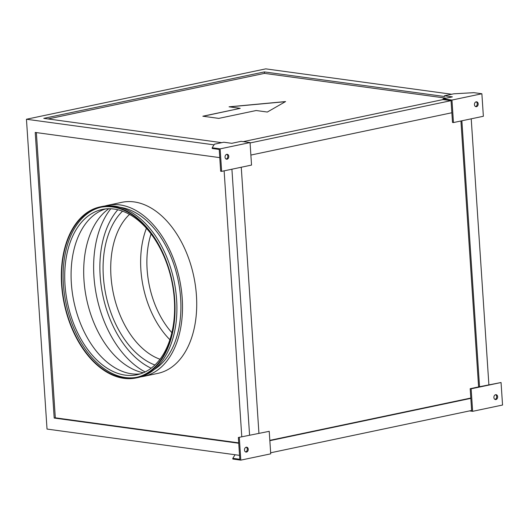<?xml version="1.0" encoding="UTF-8"?>
<svg xmlns="http://www.w3.org/2000/svg" width="529" height="529" viewBox="0 0 529 529"><rect width="100%" height="100%" fill="white"/><g stroke="black" fill="none" stroke-linecap="round" stroke-linejoin="round"><path stroke-width="0.79" d="M475.518 106.541A2.46 1.865 97.8 0 0 477.231 103.73A2.46 1.865 97.8 0 0 476.16 101.832M474.447 104.649A2.46 1.865 97.8 0 0 475.981 106.693A2.46 1.865 97.8 0 0 478.183 103.856A2.46 1.865 97.8 0 0 476.649 101.813A2.46 1.865 97.8 0 0 474.447 104.649M495.613 394.713A2.46 1.865 -82.2 0 1 496.685 396.605A2.46 1.865 -82.2 0 1 494.972 399.421M497.637 396.737A2.46 1.865 -82.2 0 1 495.435 399.574A2.46 1.865 -82.2 0 1 493.901 397.524A2.46 1.865 -82.2 0 1 496.103 394.694A2.46 1.865 -82.2 0 1 497.637 396.737M245.568 451.931A2.46 1.865 97.8 0 0 247.281 449.114A2.46 1.865 97.8 0 0 246.21 447.217M244.497 450.034A2.46 1.865 97.8 0 0 246.038 452.077A2.46 1.865 97.8 0 0 248.24 449.247A2.46 1.865 97.8 0 0 246.699 447.203A2.46 1.865 97.8 0 0 244.497 450.034M226.756 154.342A2.46 1.865 -82.2 0 1 227.827 156.234A2.46 1.865 -82.2 0 1 226.114 159.05M228.786 156.366A2.46 1.865 -82.2 0 1 226.584 159.203A2.46 1.865 -82.2 0 1 225.043 157.153A2.46 1.865 -82.2 0 1 227.245 154.323A2.46 1.865 -82.2 0 1 228.786 156.366M140.211 373.904A84.442 53.257 78.1 0 1 131.536 373.785A84.442 53.257 78.1 0 1 72.678 295.063A84.442 53.257 78.1 0 1 105.483 208.948M114.152 209.074A84.442 53.257 78.1 0 1 173.386 290.328A84.442 53.257 78.1 0 1 137.064 374.73A84.442 53.257 78.1 0 1 125.181 375.121A84.442 53.257 78.1 0 1 65.946 293.859A84.442 53.257 78.1 0 1 102.269 209.464A84.442 53.257 78.1 0 1 114.152 209.074M136.819 377.289A86.908 54.811 78.1 0 1 125.34 377.541A86.908 54.811 78.1 0 1 64.465 294.514A86.908 54.811 78.1 0 1 101.019 207.223M112.498 206.971A86.908 54.811 78.1 0 1 173.452 290.593A86.908 54.811 78.1 0 1 136.072 377.455A86.908 54.811 78.1 0 1 123.846 377.858A86.908 54.811 78.1 0 1 62.885 294.23A86.908 54.811 78.1 0 1 100.265 207.368A86.908 54.811 78.1 0 1 112.498 206.971M104.861 206.019A87.397 55.122 78.1 0 1 107.645 205.312A87.397 55.122 78.1 0 1 119.944 204.908A87.397 55.122 78.1 0 1 181.249 289.013A87.397 55.122 78.1 0 1 143.657 376.364A87.397 55.122 78.1 0 1 140.826 376.833M143.657 376.364L157.867 373.368A87.397 55.122 -101.9 0 0 195.459 286.017A87.397 55.122 -101.9 0 0 134.148 201.919A87.397 55.122 -101.9 0 0 121.855 202.323L107.645 205.312M123.879 378.341A87.397 55.122 78.1 0 1 62.574 294.236A87.397 55.122 78.1 0 1 100.166 206.892A87.397 55.122 78.1 0 1 112.465 206.482A87.397 55.122 78.1 0 1 173.77 290.586A87.397 55.122 78.1 0 1 136.178 377.937A87.397 55.122 78.1 0 1 123.879 378.341M100.166 206.892L102.037 206.495A87.397 55.122 78.1 0 1 114.33 206.092A87.397 55.122 78.1 0 1 175.641 290.19A87.397 55.122 78.1 0 1 138.049 377.541L136.178 377.937M446.165 98.176L264.474 73.372L48.007 118.946M256.162 110.521L218.775 118.39L202.838 116.215L240.226 108.346L229.07 106.818L285.587 101.561L267.324 112.042L256.162 110.521M451.964 100.054L453.459 122.563L483.367 116.268L481.873 93.759L451.964 100.054L443.038 98.837L443.084 99.564L451.052 100.649L451.859 112.75L250.878 155.063M479.532 386.719L470.188 388.689L471.141 388.815L472.635 411.331L502.55 405.029L501.056 382.52L479.532 386.719L461.87 120.791M488.882 384.748L471.22 118.827M443.038 98.837L452.388 96.867L444.42 95.782L444.466 96.503L264.374 71.918L43.768 118.364L221.73 142.665M451.693 94.248L265.756 68.863L26.45 119.243L47.028 429.072L239.544 455.35M214.033 144.853L26.45 119.243M269.85 440.683L470.83 398.37L471.63 410.471L270.65 452.784M250.072 142.962L451.052 100.649M235.088 454.742L232.793 458.326L232.839 459.046L240.807 460.137L270.722 453.842L269.228 431.327L238.361 437.496L269.228 431.327M240.807 460.137L239.313 437.628M238.361 437.496L239.802 459.278L232.793 458.326M241.257 167.237L258.926 433.165M249.576 435.136L231.914 169.207M250.045 142.565L241.125 141.342L231.775 143.313L223.807 142.228L214.457 144.192L212.169 147.776L212.215 148.497L219.224 149.456L220.672 171.244L221.631 171.37L220.137 148.861L250.045 142.565L251.539 165.074L221.631 171.37M243.247 141.633L443.084 99.564M219.766 157.629L35.225 132.435L54.196 418.055L238.738 443.249M241.786 436.775L224.124 170.847M36.369 132.594L55.314 417.817L54.196 418.055M55.314 417.817L238.711 442.859M264.474 73.372L264.374 71.918M269.83 440.353L470.81 398.039M478.6 386.917L460.938 120.989M120.182 207.342A84.938 53.568 78.1 0 1 178.068 279.801A84.938 53.568 78.1 0 1 154.316 369.447M108.776 208.743A86.908 54.811 -101.9 0 0 86.597 299.057A86.908 54.811 -101.9 0 0 143.306 372.766M212.169 147.776L220.137 148.861M471.141 388.815L501.056 382.52M470.188 388.689L470.83 398.37M472.635 411.331L469.56 410.907M444.42 95.782L453.763 93.812L473.905 92.668L481.873 93.759M453.459 122.563L452.5 122.43L451.859 112.75M203.116 116.254L240.226 108.346M229.493 106.878L285.382 101.674M160.009 359.237A79.271 49.997 78.1 0 1 113.371 293.423A79.271 49.997 78.1 0 1 129.512 214.39M154.911 364.997A84.693 53.409 78.1 0 1 105.912 294.99A84.693 53.409 78.1 0 1 122.523 211.17M145.131 371.933A94.043 59.314 78.1 0 1 96.774 296.914A94.043 59.314 78.1 0 1 110.779 208.77M171.852 332.668A74.84 47.2 78.1 0 1 151.063 233.93M169.888 339.697A79.271 49.997 78.1 0 1 146.427 228.29M151.155 368.204A89.613 56.517 78.1 0 1 102.877 295.632A89.613 56.517 78.1 0 1 117.795 209.755"/></g></svg>
